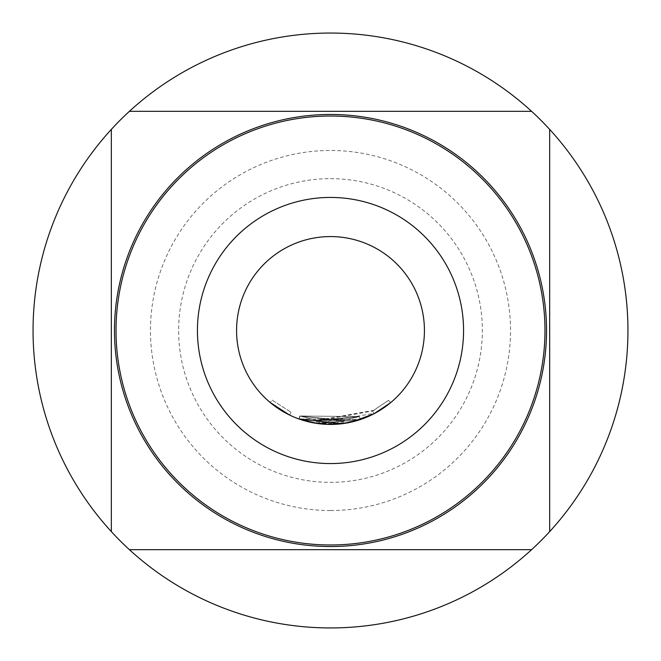 <?xml version="1.0" encoding="UTF-8"?>
<svg xmlns="http://www.w3.org/2000/svg" width="661" height="661" viewBox="0 0 661 661"><rect width="100%" height="100%" fill="white"/><g stroke="black" fill="none" stroke-linecap="round" stroke-linejoin="round"><path stroke-width="0.5" stroke-dasharray="3.31 2.48" d="M272.192 400.103L291.055 412.282L272.192 400.103L270.175 402.499L270.688 402.929M330.5 116.022A214.478 214.478 0 0 1 544.978 330.5A214.478 214.478 0 0 1 330.5 544.978A214.478 214.478 0 0 1 116.022 330.5A214.478 214.478 0 0 1 330.5 116.022A214.478 214.478 0 0 0 116.022 330.5A214.478 214.478 0 0 0 330.5 544.978A214.478 214.478 0 0 0 544.978 330.5A214.478 214.478 0 0 0 330.5 116.022A214.478 214.478 0 0 0 116.022 330.5A214.478 214.478 0 0 0 330.5 544.978A214.478 214.478 0 0 0 544.978 330.5A214.478 214.478 0 0 0 330.5 116.022A214.478 214.478 0 0 0 116.022 330.5A214.478 214.478 0 0 0 330.5 544.978A214.478 214.478 0 0 0 544.978 330.5A214.478 214.478 0 0 0 330.5 116.022A214.478 214.478 0 0 0 116.022 330.5A214.478 214.478 0 0 0 330.5 544.978A214.478 214.478 0 0 0 544.978 330.5A214.478 214.478 0 0 0 330.5 116.022M330.5 510.532A180.032 180.032 0 0 0 510.532 330.5A180.032 180.032 0 0 0 330.5 150.468A180.032 180.032 0 0 0 150.468 330.5A180.032 180.032 0 0 0 330.5 510.532M424.428 330.5A93.928 93.928 0 0 0 330.5 236.572A93.928 93.928 0 0 0 236.572 330.5A93.928 93.928 0 0 0 330.5 424.428A93.928 93.928 0 0 0 424.428 330.5M330.5 178.644A151.856 151.856 0 0 1 482.356 330.5A151.856 151.856 0 0 1 330.5 482.356A151.856 151.856 0 0 1 178.644 330.5A151.856 151.856 0 0 1 330.5 178.644M330.5 627.95A297.45 297.45 0 0 0 627.95 330.5A297.45 297.45 0 0 0 330.5 33.05A297.45 297.45 0 0 0 33.05 330.5A297.45 297.45 0 0 0 330.5 627.95M549.671 129.407L549.671 531.593M129.407 111.329L531.593 111.329M111.329 531.593L111.329 129.407M531.593 549.671L129.407 549.671M320.048 423.85L317.817 423.569L318.255 420.47L341.043 420.685L359.369 416.587L317.073 420.305L359.369 416.587L319.618 420.644L359.369 416.587L343.39 420.379L300.011 416.025L340.977 420.693L299.937 416L359.369 416.587L299.945 416.009L298.896 418.958L343.869 423.478L360.352 419.561L298.896 418.958L316.553 423.387L360.311 419.578L317.891 423.577L360.336 419.57L319.18 423.751L319.56 420.636L318.313 420.479L317.891 423.585M342.638 423.643L342.233 420.536L342.662 423.643L360.361 419.561L319.246 423.751L342.662 423.643L342.348 420.528L342.704 423.635L298.962 418.975L341.34 423.8L340.977 420.693M374.01 413.745L372.556 410.977L374.01 413.745M352.032 421.941L345.877 423.164M327.798 424.412L322.328 424.081M342.762 423.627L316.602 423.395L360.361 419.561L343.877 423.478L343.39 420.379M299.954 416.009L298.896 418.958L299.854 415.976L317.065 420.297L299.863 415.976L343.423 420.379L359.344 416.595L317.04 420.297L299.937 416L317.065 420.305L316.602 423.395L298.805 418.925L316.602 423.395L375.175 413.125L390.585 402.706L388.577 400.293L372.556 410.977L319.618 420.644L319.246 423.751L319.618 420.644L318.346 420.487L317.933 423.585L360.369 419.553L316.611 423.395L298.987 418.983L316.602 423.395L317.073 420.305L300.069 416.05L299.02 419L300.086 416.058M317.784 423.569L318.214 420.462L317.924 423.585L318.247 420.47L359.361 416.595L360.361 419.561L298.896 418.958L299.937 416M273.059 404.821L271.217 403.359M359.361 416.595L360.361 419.561L359.369 416.587L343.431 420.371L317.065 420.305L316.602 423.395L317.065 420.305L373.688 410.374L375.175 413.125M300.036 416.033L298.987 418.983L300.011 416.025M373.688 410.374L388.577 400.293M388.577 400.302L390.577 402.706M299.863 415.976L298.805 418.925L299.854 415.976M299.92 415.992L298.863 418.942M343.431 420.371L343.877 423.478L343.423 420.379M341.043 420.685L341.406 423.8M298.995 418.991L300.044 416.042L317.016 420.297L359.32 416.604L360.344 419.561L359.344 416.595L360.336 419.57L359.32 416.604L319.56 420.636M316.553 423.387L317.016 420.297L316.578 423.395M359.311 416.612L360.303 419.578M289.7 415.108L291.055 412.282L289.7 415.108"/><path stroke-width="0.99" d="M270.175 402.499L289.7 415.108L273.059 404.821M197.432 330.5A133.068 133.068 0 0 1 330.5 197.432A133.068 133.068 0 0 1 463.568 330.5A133.068 133.068 0 0 1 330.5 463.568A133.068 133.068 0 0 1 197.432 330.5M330.5 546.54A216.04 216.04 0 0 0 546.54 330.5A216.04 216.04 0 0 0 330.5 114.46A216.04 216.04 0 0 0 114.46 330.5A216.04 216.04 0 0 0 330.5 546.54M531.593 549.671L129.407 549.671A297.45 297.45 0 0 1 330.5 33.05A297.45 297.45 0 0 1 549.671 129.407L549.671 531.593A297.45 297.45 0 0 1 129.407 549.671M129.407 111.329L531.593 111.329M549.671 129.407A297.45 297.45 0 0 1 549.671 531.593M330.5 544.978A214.478 214.478 0 0 0 544.978 330.5A214.478 214.478 0 0 0 330.5 116.022A214.478 214.478 0 0 0 116.022 330.5A214.478 214.478 0 0 0 330.5 544.978M111.329 531.593L111.329 129.407M317.784 423.569L298.879 418.95L341.34 423.8M319.18 423.751L317.891 423.585M360.352 419.561L342.638 423.643M390.585 402.706L374.01 413.745L352.032 421.941M345.877 423.164L327.798 424.412M322.328 424.081L320.048 423.85M343.827 423.478L342.762 423.627M271.217 403.359L270.688 402.929M424.428 330.5A93.928 93.928 0 0 1 330.5 424.428A93.928 93.928 0 0 1 236.572 330.5A93.928 93.928 0 0 1 330.5 236.572A93.928 93.928 0 0 1 424.428 330.5A93.928 93.928 0 0 1 330.5 424.428A93.928 93.928 0 0 1 236.572 330.5A93.928 93.928 0 0 1 330.5 236.572A93.928 93.928 0 0 1 424.428 330.5"/></g></svg>
